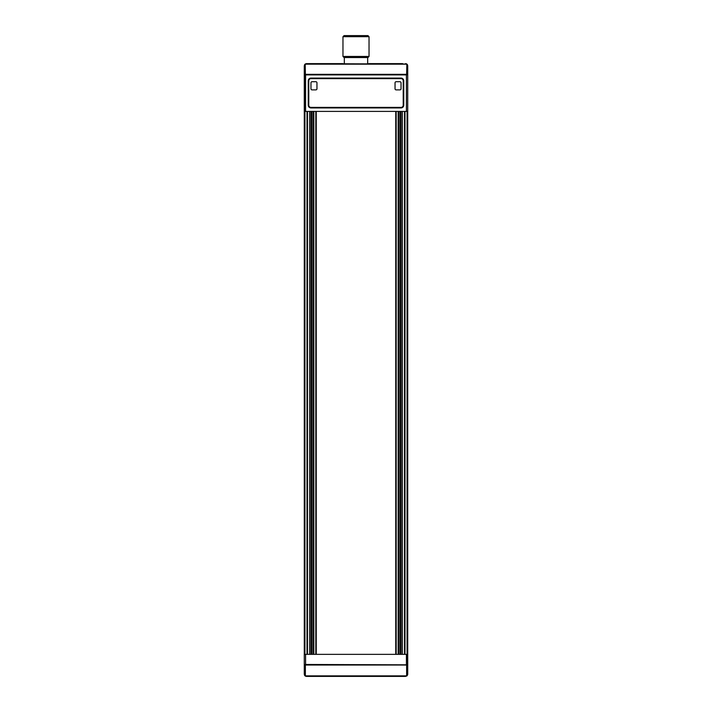 <?xml version="1.0" encoding="UTF-8"?>
<svg xmlns="http://www.w3.org/2000/svg" width="712" height="712" viewBox="0 0 712 712"><rect width="100%" height="100%" fill="white"/><g stroke="black" fill="none" stroke-linecap="round" stroke-linejoin="round"><path stroke-width="1.07" d="M406.418 74.342L305.582 74.342L305.582 74.902L406.418 74.902L406.632 73.986L407.718 74.537L406.418 74.902L406.418 111.419L407.718 111.419L407.718 65.807L406.801 64.035L306.454 63.635L304.567 64.73L305.145 64.071M406.418 111.419L305.582 111.419L305.582 74.902L304.282 74.537L305.368 73.986L305.199 64.035L304.282 65.807L304.282 111.419L305.582 111.419M407.718 65.807L407.718 654.355L304.282 654.355L304.282 674.228L304.282 664.83L305.582 664.465L407.718 664.83L406.632 665.391L406.632 675.875L305.368 675.875L306.454 676.4L405.546 676.4L406.632 675.875M304.282 65.807L304.282 654.355L304.496 64.863M401.043 107.93A2.714 2.714 90 0 0 403.757 105.216L403.757 80.803A2.714 2.714 90 0 0 401.043 78.089L310.957 78.089A2.714 2.714 90 0 0 308.243 80.803L308.243 105.216A2.714 2.714 90 0 0 310.957 107.93L401.043 107.93A2.714 2.714 90 0 0 403.757 105.216L403.757 80.803A2.714 2.714 90 0 0 401.043 78.089M404.541 654.355L404.541 111.419L404.541 654.355M307.459 111.419L307.459 654.355M305.199 676.008L304.282 674.228L304.567 675.314C305.306 676.195 305.306 676.195 304.567 675.314C305.306 676.195 305.306 676.195 304.567 675.314L304.513 675.207M304.585 675.341L304.941 675.786M305.697 676.267L306.543 676.4M307.433 63.635L305.795 63.742M406.632 73.986L406.855 64.071M407.415 64.694L407.059 64.249M406.303 63.769L405.546 63.635M407.433 64.73C406.694 63.84 406.694 63.84 407.433 64.73C406.694 63.84 406.694 63.84 407.433 64.73L407.709 65.62M407.718 111.419L407.718 674.228L406.801 676.008M404.621 676.4L406.855 675.964L407.709 674.424M406.855 675.964L407.62 674.887M395.747 654.355L395.747 111.419M407.718 674.228L407.406 654.355M305.368 675.875L305.368 665.391L304.282 664.83L304.282 654.355L304.282 674.228L304.282 654.355M378.392 676.4L380.128 676.4M337.942 676.4L336.153 676.4M327.627 676.4L326.158 676.4L327.627 676.4M400.349 676.4L383.252 676.4M311.651 676.4L310.717 676.4M343.264 676.4L339.41 676.4M326.158 676.4L315.113 676.4M349.467 676.4L344.03 676.4M362.533 676.4L370.142 676.4M390.318 676.4L393.033 676.4M402.689 676.4L401.283 676.4M309.311 63.635L328.748 63.635M383.252 63.635L402.689 63.635M368.736 63.635L390.318 63.635M395.738 63.635L400.349 63.635M326.034 63.635L342.944 63.635M310.957 107.387A2.172 2.172 -90 0 1 308.786 105.216L308.786 80.803A2.172 2.172 -90 0 1 310.957 78.632L401.043 78.632A2.172 2.172 -90 0 1 403.215 80.803L403.215 105.216A2.172 2.172 -90 0 1 401.043 107.387L310.957 107.387A2.172 2.172 -90 0 1 308.786 105.216L308.786 80.803A2.172 2.172 -90 0 1 310.957 78.632M344.323 57.539L344.323 63.635M367.677 63.635L367.677 57.539M344.056 57.539L367.944 57.539L369.03 56.453L342.97 56.453L344.056 57.539M395.044 82.806L395.044 88.795A1.086 1.086 90 0 0 396.13 89.881L399.957 89.881A1.086 1.086 90 0 0 401.043 88.795L401.043 82.806A1.086 1.086 90 0 0 399.957 81.72L396.13 81.72A1.086 1.086 90 0 0 395.044 82.806M310.957 82.806L310.957 88.795A1.086 1.086 90 0 0 312.043 89.881L315.87 89.881A1.086 1.086 90 0 0 316.956 88.795L316.956 82.806A1.086 1.086 90 0 0 315.87 81.72L312.043 81.72A1.086 1.086 90 0 0 310.957 82.806M316.262 676.4L311.909 676.4M319.332 676.4L321.682 676.4M369.03 56.453L369.03 36.686L342.97 36.686L342.97 56.453M400.091 63.635L385.966 63.635M369.03 36.686L367.944 35.6L344.056 35.6L342.97 36.686M316.253 654.355L316.253 111.419M305.582 654.355L305.582 665.026L406.418 665.026L406.418 654.355M402.369 111.419L402.369 654.355M309.631 654.355L309.631 111.419M304.932 654.355L304.932 111.419M407.068 111.419L407.068 654.355M401.061 654.355L401.061 111.419M310.939 654.355L310.939 111.419M307.023 654.355L307.023 111.419M406.632 64.169L305.368 64.169M404.977 654.355L404.977 111.419M400.678 654.355L400.678 111.419M311.322 111.419L311.322 654.355M400.304 111.419L400.304 654.355M311.696 654.355L311.696 111.419M399.005 654.355L399.005 111.419M312.995 654.355L312.995 111.419M398.578 111.419L398.578 654.355M313.422 654.355L313.422 111.419M398.159 654.355L398.159 111.419M313.841 111.419L313.841 654.355M396.175 654.355L396.175 111.419M315.825 654.355L315.825 111.419"/></g></svg>
